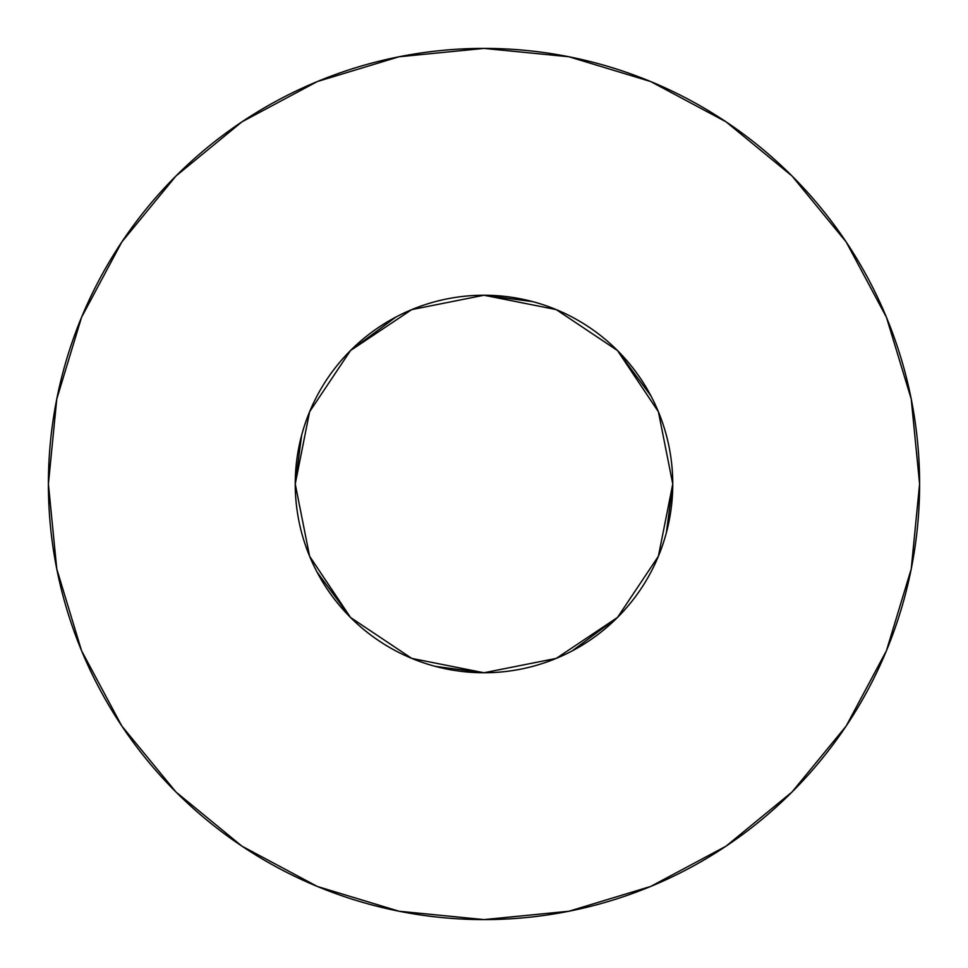 <?xml version="1.0" encoding="UTF-8"?>
<svg xmlns="http://www.w3.org/2000/svg" width="968" height="968" viewBox="0 0 968 968"><rect width="100%" height="100%" fill="white"/><g stroke="black" fill="none" stroke-linecap="round" stroke-linejoin="round"><path stroke-width="1.45" d="M672.76 484L658.397 411.763L617.475 350.525L556.237 309.603L484 295.24L411.763 309.603L350.525 350.525L309.603 411.763L295.24 484L309.603 556.237L350.525 617.475L411.763 658.397L484 672.76L556.237 658.397L617.475 617.475L658.397 556.237L672.76 484A188.76 188.76 0 0 1 484 672.76A188.76 188.76 0 0 1 295.24 484A188.76 188.76 0 0 1 484 295.24A188.76 188.76 0 0 1 672.76 484L666.371 532.787M48.4 484A435.6 435.6 0 0 1 484 48.4A435.6 435.6 0 0 1 919.6 484A435.6 435.6 0 0 1 484 919.6A435.6 435.6 0 0 1 48.4 484L56.773 568.978L81.554 650.702L121.811 726.012L175.982 792.018L241.988 846.189L317.298 886.446L399.022 911.227L484 919.6L568.978 911.227L650.702 886.446L726.012 846.189L792.018 792.018L846.189 726.012L886.446 650.702L911.227 568.978L919.6 484L911.227 399.022L886.446 317.298L846.189 241.988L792.018 175.982L726.012 121.811L650.702 81.554L568.978 56.773L484 48.4L399.022 56.773L317.298 81.554L241.988 121.811L175.982 175.982L121.811 241.988L81.554 317.298L56.773 399.022L48.4 484M617.475 617.475L572.028 650.992M484 672.76L435.213 666.371M350.525 617.475L317.008 572.028M295.24 484L301.629 435.213M350.525 350.525L395.972 317.008M484 295.24L532.787 301.629M617.475 350.525L650.992 395.972M846.189 241.988L792.018 175.982L726.121 121.895M241.988 121.811L175.982 175.982L121.895 241.879M121.811 726.012L175.982 792.018L241.879 846.105M726.012 846.189L792.018 792.018L846.105 726.121"/></g></svg>
